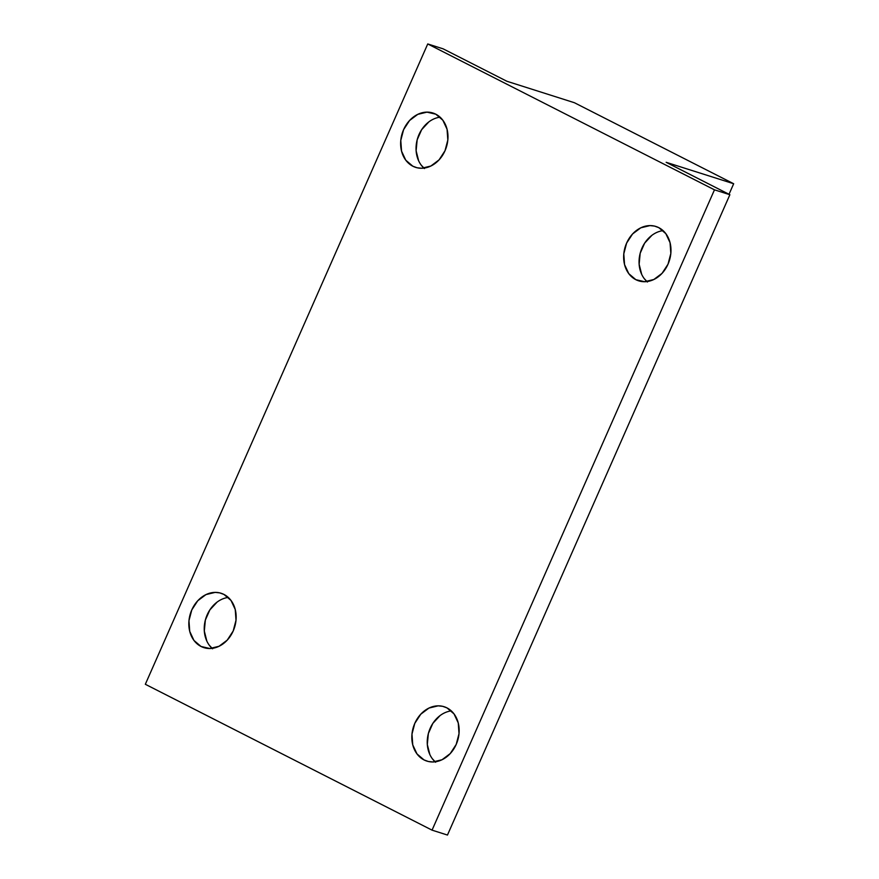 <?xml version="1.0" encoding="UTF-8"?>
<svg xmlns="http://www.w3.org/2000/svg" width="879" height="879" viewBox="0 0 879 879"><rect width="100%" height="100%" fill="white"/><g stroke="black" fill="none" stroke-linecap="round" stroke-linejoin="round"><path stroke-width="1.32" d="M446.971 707.892A28.513 23.129 107.6 0 1 456.915 742.689A28.513 23.129 107.6 0 1 426.864 761.082A28.513 23.129 107.6 0 1 424.019 759.917L428.282 761.478L432.82 761.972L442.027 759.753L450.235 753.589L456.201 744.436L459.014 733.679L458.256 722.956L454.025 713.902L446.971 707.892L442.708 706.331L438.171 705.837L428.963 708.056L420.755 714.22L414.789 723.373L411.976 734.13L412.745 744.854L416.976 753.907L424.019 759.917A28.513 23.129 107.6 0 1 414.075 725.12A28.513 23.129 107.6 0 1 444.126 706.727A28.513 23.129 107.6 0 1 446.971 707.892M658.789 227.65A28.513 23.129 107.6 0 1 668.732 262.447A28.513 23.129 107.6 0 1 638.681 280.84A28.513 23.129 107.6 0 1 635.836 279.676L644.637 281.719L653.844 279.5L662.052 273.347L668.018 264.194L670.831 253.438L670.062 242.714L665.832 233.66L658.789 227.65L654.525 226.09L649.988 225.595L640.78 227.815L632.572 233.968L626.606 243.12L623.793 253.877L624.551 264.601L628.782 273.666L635.836 279.676A28.513 23.129 107.6 0 1 625.892 244.867A28.513 23.129 107.6 0 1 655.943 226.485A28.513 23.129 107.6 0 1 658.789 227.65M223.958 594.435A28.513 23.129 107.6 0 1 233.913 629.232A28.513 23.129 107.6 0 1 203.851 647.625A28.513 23.129 107.6 0 1 201.016 646.461L209.817 648.515L219.025 646.285L227.232 640.132L233.199 630.979L236.011 620.222L235.242 609.499L231.012 600.445L223.958 594.435L219.706 592.875L215.168 592.38L205.961 594.6L197.753 600.753L191.787 609.916L188.963 620.673L189.732 631.386L193.962 640.45L201.016 646.461A28.513 23.129 107.6 0 1 191.073 611.663A28.513 23.129 107.6 0 1 221.123 593.27A28.513 23.129 107.6 0 1 223.958 594.435M435.775 114.182A28.513 23.129 107.6 0 1 445.73 148.99A28.513 23.129 107.6 0 1 415.668 167.373A28.513 23.129 107.6 0 1 412.833 166.208L417.096 167.768L421.634 168.263L430.831 166.043L439.05 159.89L445.016 150.738L447.829 139.981L447.059 129.257L442.829 120.203L435.775 114.182L426.974 112.138L417.778 114.358L409.559 120.511L403.593 129.663L400.78 140.42L401.549 151.144L405.779 160.198L412.833 166.208A28.513 23.129 107.6 0 1 402.879 131.41A28.513 23.129 107.6 0 1 432.94 113.017A28.513 23.129 107.6 0 1 435.775 114.182M443.159 48.85L506.875 81.264L574.383 102.711L733.668 183.744L666.161 162.307L729.878 194.72L714.473 189.831L427.743 43.95L443.159 48.85L506.875 81.264L574.383 102.711L733.668 183.744L729.021 194.281L733.668 183.744L666.161 162.307L729.878 194.72L447.466 835.05L432.05 830.15L714.473 189.831L729.878 194.72L447.466 835.05L432.05 830.15L145.332 684.28L432.05 830.15L714.473 189.831L427.743 43.95L145.332 684.28L427.743 43.95L443.159 48.85M428.864 121.884L421.645 129.685L417.162 139.838L416.119 150.781L418.668 160.868M421.184 165.098L424.425 168.548M217.058 602.126L209.828 609.938L205.356 620.08L204.313 631.034L206.851 641.121M209.378 645.34L212.608 648.801M440.06 715.583L432.831 723.395L428.359 733.547L427.315 744.491L429.864 754.578M432.38 758.797L435.61 762.258M651.877 235.341L644.648 243.142L640.176 253.295L639.132 264.249L641.681 274.325M644.197 278.555L647.427 282.016M440.093 117.182A28.513 23.129 -72.4 0 0 417.668 138.091A28.513 23.129 -72.4 0 0 423.92 168.109M228.287 597.434A28.513 23.129 -72.4 0 0 205.851 618.344A28.513 23.129 -72.4 0 0 212.103 648.361M663.107 230.639A28.513 23.129 -72.4 0 0 640.681 251.548A28.513 23.129 -72.4 0 0 646.922 281.566M451.29 710.891A28.513 23.129 -72.4 0 0 428.864 731.8A28.513 23.129 -72.4 0 0 435.116 761.818"/></g></svg>
